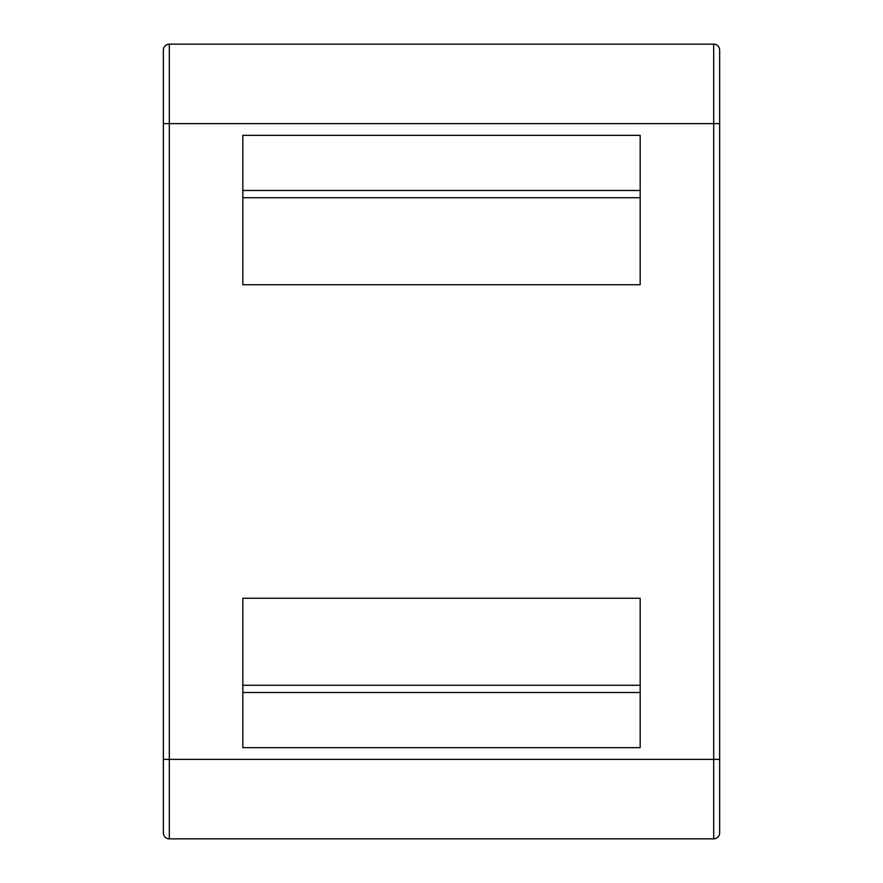 <?xml version="1.0" encoding="UTF-8"?>
<svg xmlns="http://www.w3.org/2000/svg" width="883" height="883" viewBox="0 0 883 883"><rect width="100%" height="100%" fill="white"/><g stroke="black" fill="none" stroke-linecap="round" stroke-linejoin="round"><path stroke-width="1.32" d="M163.355 397.118L163.355 410.871M163.355 824.943L163.355 50.11A5.96 5.96 0 0 1 169.315 44.15L713.685 44.15A5.96 5.96 0 0 1 719.645 50.11A5.96 5.96 0 0 0 713.685 44.15A5.96 5.96 0 0 1 719.645 50.11L719.645 784.214M163.355 58.057L163.355 98.786M169.315 44.15L169.315 759.38L163.355 759.38L163.355 832.89A5.96 5.96 0 0 0 169.315 838.85A5.96 5.96 0 0 1 163.355 832.89M713.685 838.85L713.685 759.38L169.315 759.38L169.315 838.85L713.685 838.85A5.96 5.96 0 0 0 719.645 832.89L719.645 734.546M719.645 98.786L719.645 148.454M719.645 594.425L719.645 288.575M640.175 747.658L640.175 598.255L242.825 598.255L242.825 747.658L640.175 747.658M242.825 135.342L242.825 284.745L640.175 284.745L640.175 135.342L242.825 135.342M163.355 378.432L163.355 382.913M163.355 602.129L163.355 601.522M163.355 689.866L163.355 690.451M163.355 691.886L163.355 694.248M163.355 626.124L163.355 627.979M163.355 608.751L163.355 617.515M163.355 590.142L163.355 590.749M163.355 593.95L163.355 597.096M163.355 426.268L163.355 427.902M163.355 237.262L163.355 238.675M163.355 218.896L163.355 227.295M163.355 213.874L163.355 212.671M163.355 393.465L163.355 390.352M163.355 387.747L163.355 385.882M719.645 123.62L163.355 123.62M719.645 759.38L713.685 759.38L713.685 44.15M242.825 685.285L640.175 685.285M640.175 692.515L242.825 692.515M640.175 197.715L242.825 197.715M242.825 190.485L640.175 190.485"/></g></svg>
